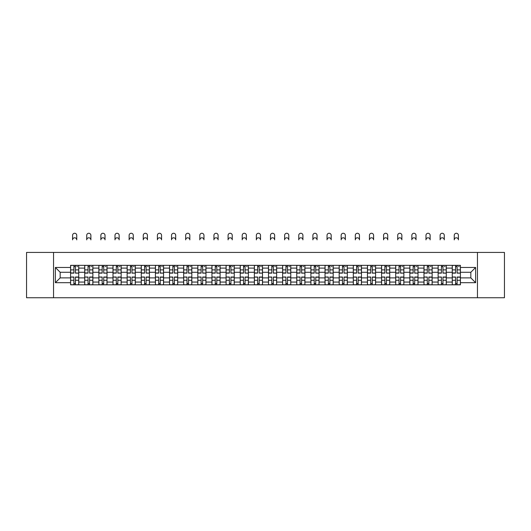 <?xml version="1.0" encoding="UTF-8"?>
<svg xmlns="http://www.w3.org/2000/svg" width="531" height="531" viewBox="0 0 531 531"><rect width="100%" height="100%" fill="white"/><g stroke="black" fill="none" stroke-linecap="round" stroke-linejoin="round"><path stroke-width="0.8" d="M477.449 297.738L504.45 297.738L504.45 252.431L26.55 252.431L26.55 297.738L477.449 297.738L477.449 252.431M84.728 284.822L84.728 268.102L78.741 268.102L78.741 284.822M78.741 268.102L78.741 265.341M84.728 268.102L84.728 265.341M92.879 265.341L92.879 284.822M98.859 284.822L98.859 265.341M107.016 265.341L107.016 284.822M112.997 284.822L112.997 265.341M121.154 265.341L121.154 284.822M127.135 284.822L127.135 265.341M135.286 265.341L135.286 284.822M141.266 284.822L141.266 265.341M149.423 265.341L149.423 284.822M155.404 284.822L155.404 265.341M163.561 265.341L163.561 284.822M169.542 284.822L169.542 265.341M177.693 265.341L177.693 284.822M183.673 284.822L183.673 265.341M191.83 265.341L191.83 284.822M197.811 284.822L197.811 265.341M205.968 265.341L205.968 284.822M211.949 284.822L211.949 265.341M220.1 265.341L220.1 284.822M226.08 284.822L226.08 265.341M234.237 265.341L234.237 284.822M240.218 284.822L240.218 265.341M248.375 265.341L248.375 284.822M254.356 284.822L254.356 265.341M262.506 265.341L262.506 284.822M268.494 284.822L268.494 265.341M276.644 265.341L276.644 284.822M282.625 284.822L282.625 265.341M290.782 265.341L290.782 284.822M296.763 284.822L296.763 265.341M304.92 265.341L304.92 284.822M310.9 284.822L310.9 265.341M319.051 265.341L319.051 284.822M325.032 284.822L325.032 265.341M333.189 265.341L333.189 284.822M339.17 284.822L339.17 265.341M347.327 265.341L347.327 284.822M353.307 284.822L353.307 265.341M361.458 265.341L361.458 284.822M367.439 284.822L367.439 265.341M375.596 265.341L375.596 284.822M381.577 284.822L381.577 265.341M389.734 265.341L389.734 284.822M395.714 284.822L395.714 265.341M403.865 265.341L403.865 284.822M409.846 284.822L409.846 265.341M418.003 265.341L418.003 284.822M423.984 284.822L423.984 265.341M432.141 265.341L432.141 284.822M438.121 284.822L438.121 265.341M446.272 265.341L446.272 284.822M452.259 284.822L452.259 265.341M452.259 277.892L446.272 277.892M438.121 277.892L432.141 277.892M423.984 277.892L418.003 277.892M409.846 277.892L403.865 277.892M395.714 277.892L389.734 277.892M381.577 277.892L375.596 277.892M367.439 277.892L361.458 277.892M353.307 277.892L347.327 277.892M339.17 277.892L333.189 277.892M325.032 277.892L319.051 277.892M310.9 277.892L304.92 277.892M296.763 277.892L290.782 277.892M282.625 277.892L276.644 277.892M268.494 277.892L262.506 277.892M254.356 277.892L248.375 277.892M240.218 277.892L234.237 277.892M226.08 277.892L220.1 277.892M211.949 277.892L205.968 277.892M197.811 277.892L191.83 277.892M183.673 277.892L177.693 277.892M169.542 277.892L163.561 277.892M155.404 277.892L149.423 277.892M141.266 277.892L135.286 277.892M127.135 277.892L121.154 277.892M112.997 277.892L107.016 277.892M98.859 277.892L92.879 277.892M84.728 277.892L78.741 277.892M452.259 272.27L446.272 272.27M438.121 272.27L432.141 272.27M423.984 272.27L418.003 272.27M409.846 272.27L403.865 272.27M395.714 272.27L389.734 272.27M381.577 272.27L375.596 272.27M367.439 272.27L361.458 272.27M353.307 272.27L347.327 272.27M339.17 272.27L333.189 272.27M325.032 272.27L319.051 272.27M310.9 272.27L304.92 272.27M296.763 272.27L290.782 272.27M282.625 272.27L276.644 272.27M268.494 272.27L262.506 272.27M254.356 272.27L248.375 272.27M240.218 272.27L234.237 272.27M226.08 272.27L220.1 272.27M211.949 272.27L205.968 272.27M197.811 272.27L191.83 272.27M183.673 272.27L177.693 272.27M169.542 272.27L163.561 272.27M155.404 272.27L149.423 272.27M141.266 272.27L135.286 272.27M127.135 272.27L121.154 272.27M112.997 272.27L107.016 272.27M98.859 272.27L92.879 272.27M84.728 272.27L78.741 272.27M60.169 277.892L70.59 277.892L70.59 272.27L60.169 272.27L60.169 277.892L55.363 282.691L55.363 267.471L70.59 267.471L70.59 272.27M460.41 272.27L460.41 277.892L470.831 277.892L470.831 272.27L460.41 272.27L460.41 265.341L70.59 265.341L70.59 267.471M460.41 267.471L475.637 267.471L475.637 282.691L460.41 282.691L460.41 277.892M70.59 277.892L70.59 284.822L460.41 284.822L460.41 282.691M70.59 282.691L55.363 282.691M53.551 297.738L53.551 252.431M75.435 283.461L73.895 283.461M73.895 266.701L75.435 266.701M89.573 283.461L88.033 283.461M88.033 266.701L89.573 266.701M103.711 283.461L102.164 283.461M102.164 266.701L103.711 266.701M117.842 283.461L116.302 283.461M116.302 266.701L117.842 266.701M131.98 283.461L130.44 283.461M130.44 266.701L131.98 266.701M146.118 283.461L144.578 283.461M144.578 266.701L146.118 266.701M160.249 283.461L158.709 283.461M158.709 266.701L160.249 266.701M174.387 283.461L172.847 283.461M172.847 266.701L174.387 266.701M188.525 283.461L186.985 283.461M186.985 266.701L188.525 266.701M202.656 283.461L201.116 283.461M201.116 266.701L202.656 266.701M216.794 283.461L215.254 283.461M215.254 266.701L216.794 266.701M230.932 283.461L229.392 283.461M229.392 266.701L230.932 266.701M245.07 283.461L243.523 283.461M243.523 266.701L245.07 266.701M259.201 283.461L257.661 283.461M257.661 266.701L259.201 266.701M273.339 283.461L271.799 283.461M271.799 266.701L273.339 266.701M287.477 283.461L285.93 283.461M285.93 266.701L287.477 266.701M301.608 283.461L300.068 283.461M300.068 266.701L301.608 266.701M315.746 283.461L314.206 283.461M314.206 266.701L315.746 266.701M329.884 283.461L328.344 283.461M328.344 266.701L329.884 266.701M344.015 283.461L342.475 283.461M342.475 266.701L344.015 266.701M358.153 283.461L356.613 283.461M356.613 266.701L358.153 266.701M372.291 283.461L370.751 283.461M370.751 266.701L372.291 266.701M386.422 283.461L384.882 283.461M384.882 266.701L386.422 266.701M400.56 283.461L399.02 283.461M399.02 266.701L400.56 266.701M414.698 283.461L413.158 283.461M413.158 266.701L414.698 266.701M428.836 283.461L427.289 283.461M427.289 266.701L428.836 266.701M442.967 283.461L441.427 283.461M441.427 266.701L442.967 266.701M457.105 283.461L455.565 283.461M455.565 266.701L457.105 266.701M55.363 267.471L60.169 272.27M470.831 277.892L475.637 282.691M470.831 272.27L475.637 267.471M76.749 239.879A2.084 2.084 0 0 0 74.665 237.795A2.084 2.084 0 0 0 72.581 239.879L72.581 235.346A2.084 2.084 0 0 1 74.665 233.262A2.084 2.084 0 0 1 76.749 235.346L76.749 239.879M75.435 272.941L78.701 273.133L75.435 273.133L75.435 265.434L78.701 265.434L76.889 265.434M78.701 272.941L78.701 265.434M73.895 266.608L75.435 266.608M76.889 266.608L77.519 266.608M72.448 265.434L70.636 265.434L70.636 273.133L73.895 273.133L73.895 265.434L76.749 265.341M70.636 265.434L72.581 265.341M73.895 277.222L70.636 277.029L73.895 277.029L73.895 284.735L70.636 284.735L72.448 284.735M70.636 277.222L70.636 284.735M75.435 283.554L73.895 283.554M76.889 284.735L78.701 284.735L78.701 277.029L75.435 277.029L75.435 284.735L72.581 284.735M78.701 284.735L76.749 284.735M90.887 239.879A2.084 2.084 0 0 0 88.803 237.795A2.084 2.084 0 0 0 86.719 239.879L86.719 235.346A2.084 2.084 0 0 1 88.803 233.262A2.084 2.084 0 0 1 90.887 235.346L90.887 239.879M89.573 272.941L92.832 273.133L89.573 273.133L89.573 265.434L92.832 265.434L91.02 265.434M92.832 272.941L92.832 265.434M88.033 266.608L89.573 266.608M91.02 266.608L91.657 266.608M86.58 265.434L84.768 265.434L84.768 273.133L88.033 273.133L88.033 265.434L90.887 265.341M84.768 265.434L86.719 265.341M105.025 239.879A2.084 2.084 0 0 0 102.941 237.795A2.084 2.084 0 0 0 100.857 239.879L100.857 235.346A2.084 2.084 0 0 1 102.941 233.262A2.084 2.084 0 0 1 105.025 235.346L105.025 239.879M103.711 272.941L106.97 273.133L103.711 273.133L103.711 265.434L106.97 265.434L105.158 265.434M106.97 272.941L106.97 265.434M102.164 266.608L103.711 266.608M105.158 266.608L105.795 266.608M100.717 265.434L98.905 265.434L98.905 273.133L102.164 273.133L102.164 265.434L105.025 265.341M98.905 265.434L100.857 265.341M88.033 277.222L84.768 277.029L88.033 277.029L88.033 284.735L84.768 284.735L86.58 284.735M84.768 277.222L84.768 284.735M89.573 283.554L88.033 283.554M91.02 284.735L92.832 284.735L92.832 277.029L89.573 277.029L89.573 284.735L86.719 284.735M92.832 284.735L90.887 284.735M102.164 277.222L98.905 277.029L102.164 277.029L102.164 284.735L98.905 284.735L100.717 284.735M98.905 277.222L98.905 284.735M103.711 283.554L102.164 283.554M105.158 284.735L106.97 284.735L106.97 277.029L103.711 277.029L103.711 284.735L100.857 284.735M106.97 284.735L105.025 284.735M119.156 239.879A2.084 2.084 0 0 0 117.072 237.795A2.084 2.084 0 0 0 114.988 239.879L114.988 235.346A2.084 2.084 0 0 1 117.072 233.262A2.084 2.084 0 0 1 119.156 235.346L119.156 239.879M117.842 272.941L121.108 273.133L117.842 273.133L117.842 265.434L121.108 265.434L119.296 265.434M121.108 272.941L121.108 265.434M116.302 266.608L117.842 266.608M119.296 266.608L119.926 266.608M114.855 265.434L113.043 265.434L113.043 273.133L116.302 273.133L116.302 265.434L119.156 265.341M113.043 265.434L114.988 265.341M133.294 239.879A2.084 2.084 0 0 0 131.21 237.795A2.084 2.084 0 0 0 129.126 239.879L129.126 235.346A2.084 2.084 0 0 1 131.21 233.262A2.084 2.084 0 0 1 133.294 235.346L133.294 239.879M131.98 272.941L135.239 273.133L131.98 273.133L131.98 265.434L135.239 265.434L133.427 265.434M135.239 272.941L135.239 265.434M130.44 266.608L131.98 266.608M133.427 266.608L134.064 266.608M128.987 265.434L127.174 265.434L127.174 273.133L130.44 273.133L130.44 265.434L133.294 265.341M127.174 265.434L129.126 265.341M147.432 239.879A2.084 2.084 0 0 0 145.348 237.795A2.084 2.084 0 0 0 143.264 239.879L143.264 235.346A2.084 2.084 0 0 1 145.348 233.262A2.084 2.084 0 0 1 147.432 235.346L147.432 239.879M146.118 272.941L149.377 273.133L146.118 273.133L146.118 265.434L149.377 265.434L147.565 265.434M149.377 272.941L149.377 265.434M144.578 266.608L146.118 266.608M147.565 266.608L148.202 266.608M143.124 265.434L141.312 265.434L141.312 273.133L144.578 273.133L144.578 265.434L147.432 265.341M141.312 265.434L143.264 265.341M116.302 277.222L113.043 277.029L116.302 277.029L116.302 284.735L113.043 284.735L114.855 284.735M113.043 277.222L113.043 284.735M117.842 283.554L116.302 283.554M119.296 284.735L121.108 284.735L121.108 277.029L117.842 277.029L117.842 284.735L114.988 284.735M121.108 284.735L119.156 284.735M130.44 277.222L127.174 277.029L130.44 277.029L130.44 284.735L127.174 284.735L128.987 284.735M127.174 277.222L127.174 284.735M131.98 283.554L130.44 283.554M133.427 284.735L135.239 284.735L135.239 277.029L131.98 277.029L131.98 284.735L129.126 284.735M135.239 284.735L133.294 284.735M144.578 277.222L141.312 277.029L144.578 277.029L144.578 284.735L141.312 284.735L143.124 284.735M141.312 277.222L141.312 284.735M146.118 283.554L144.578 283.554M147.565 284.735L149.377 284.735L149.377 277.029L146.118 277.029L146.118 284.735L143.264 284.735M149.377 284.735L147.432 284.735M161.563 239.879A2.084 2.084 0 0 0 159.479 237.795A2.084 2.084 0 0 0 157.395 239.879L157.395 235.346A2.084 2.084 0 0 1 159.479 233.262A2.084 2.084 0 0 1 161.563 235.346L161.563 239.879M160.249 272.941L163.515 273.133L160.249 273.133L160.249 265.434L163.515 265.434L161.703 265.434M163.515 272.941L163.515 265.434M158.709 266.608L160.249 266.608M161.703 266.608L162.333 266.608M157.262 265.434L155.45 265.434L155.45 273.133L158.709 273.133L158.709 265.434L161.563 265.341M155.45 265.434L157.395 265.341M158.709 277.222L155.45 277.029L158.709 277.029L158.709 284.735L155.45 284.735L157.262 284.735M155.45 277.222L155.45 284.735M160.249 283.554L158.709 283.554M161.703 284.735L163.515 284.735L163.515 277.029L160.249 277.029L160.249 284.735L157.395 284.735M163.515 284.735L161.563 284.735M175.701 239.879A2.084 2.084 0 0 0 173.617 237.795A2.084 2.084 0 0 0 171.533 239.879L171.533 235.346A2.084 2.084 0 0 1 173.617 233.262A2.084 2.084 0 0 1 175.701 235.346L175.701 239.879M174.387 272.941L177.653 273.133L174.387 273.133L174.387 265.434L177.653 265.434L175.834 265.434M177.653 272.941L177.653 265.434M172.847 266.608L174.387 266.608M175.834 266.608L176.471 266.608M171.4 265.434L169.581 265.434L169.581 273.133L172.847 273.133L172.847 265.434L175.701 265.341M169.581 265.434L171.533 265.341M172.847 277.222L169.581 277.029L172.847 277.029L172.847 284.735L169.581 284.735L171.4 284.735M169.581 277.222L169.581 284.735M174.387 283.554L172.847 283.554M175.834 284.735L177.653 284.735L177.653 277.029L174.387 277.029L174.387 284.735L171.533 284.735M177.653 284.735L175.701 284.735M189.839 239.879A2.084 2.084 0 0 0 187.755 237.795A2.084 2.084 0 0 0 185.671 239.879L185.671 235.346A2.084 2.084 0 0 1 187.755 233.262A2.084 2.084 0 0 1 189.839 235.346L189.839 239.879M188.525 272.941L191.784 273.133L188.525 273.133L188.525 265.434L191.784 265.434L189.972 265.434M191.784 272.941L191.784 265.434M186.985 266.608L188.525 266.608M189.972 266.608L190.609 266.608M185.531 265.434L183.719 265.434L183.719 273.133L186.985 273.133L186.985 265.434L189.839 265.341M183.719 265.434L185.671 265.341M186.985 277.222L183.719 277.029L186.985 277.029L186.985 284.735L183.719 284.735L185.531 284.735M183.719 277.222L183.719 284.735M188.525 283.554L186.985 283.554M189.972 284.735L191.784 284.735L191.784 277.029L188.525 277.029L188.525 284.735L185.671 284.735M191.784 284.735L189.839 284.735M203.97 239.879A2.084 2.084 0 0 0 201.886 237.795A2.084 2.084 0 0 0 199.802 239.879L199.802 235.346A2.084 2.084 0 0 1 201.886 233.262A2.084 2.084 0 0 1 203.97 235.346L203.97 239.879M202.656 272.941L205.922 273.133L202.656 273.133L202.656 265.434L205.922 265.434L204.11 265.434M205.922 272.941L205.922 265.434M201.116 266.608L202.656 266.608M204.11 266.608L204.74 266.608M199.669 265.434L197.857 265.434L197.857 273.133L201.116 273.133L201.116 265.434L203.97 265.341M197.857 265.434L199.802 265.341M201.116 277.222L197.857 277.029L201.116 277.029L201.116 284.735L197.857 284.735L199.669 284.735M197.857 277.222L197.857 284.735M202.656 283.554L201.116 283.554M204.11 284.735L205.922 284.735L205.922 277.029L202.656 277.029L202.656 284.735L199.802 284.735M205.922 284.735L203.97 284.735M218.108 239.879A2.084 2.084 0 0 0 216.024 237.795A2.084 2.084 0 0 0 213.94 239.879L213.94 235.346A2.084 2.084 0 0 1 216.024 233.262A2.084 2.084 0 0 1 218.108 235.346L218.108 239.879M216.794 272.941L220.06 273.133L216.794 273.133L216.794 265.434L220.06 265.434L218.248 265.434M220.06 272.941L220.06 265.434M215.254 266.608L216.794 266.608M218.248 266.608L218.878 266.608M213.807 265.434L211.995 265.434L211.995 273.133L215.254 273.133L215.254 265.434L218.108 265.341M211.995 265.434L213.94 265.341M215.254 277.222L211.995 277.029L215.254 277.029L215.254 284.735L211.995 284.735L213.807 284.735M211.995 277.222L211.995 284.735M216.794 283.554L215.254 283.554M218.248 284.735L220.06 284.735L220.06 277.029L216.794 277.029L216.794 284.735L213.94 284.735M220.06 284.735L218.108 284.735M232.246 239.879A2.084 2.084 0 0 0 230.162 237.795A2.084 2.084 0 0 0 228.078 239.879L228.078 235.346A2.084 2.084 0 0 1 230.162 233.262A2.084 2.084 0 0 1 232.246 235.346L232.246 239.879M230.932 272.941L234.191 273.133L230.932 273.133L230.932 265.434L234.191 265.434L232.379 265.434M234.191 272.941L234.191 265.434M229.392 266.608L230.932 266.608M232.379 266.608L233.016 266.608M227.938 265.434L226.126 265.434L226.126 273.133L229.392 273.133L229.392 265.434L232.246 265.341M226.126 265.434L228.078 265.341M229.392 277.222L226.126 277.029L229.392 277.029L229.392 284.735L226.126 284.735L227.938 284.735M226.126 277.222L226.126 284.735M230.932 283.554L229.392 283.554M232.379 284.735L234.191 284.735L234.191 277.029L230.932 277.029L230.932 284.735L228.078 284.735M234.191 284.735L232.246 284.735M246.377 239.879A2.084 2.084 0 0 0 244.293 237.795A2.084 2.084 0 0 0 242.209 239.879L242.209 235.346A2.084 2.084 0 0 1 244.293 233.262A2.084 2.084 0 0 1 246.377 235.346L246.377 239.879M245.07 272.941L248.329 273.133L245.07 273.133L245.07 265.434L248.329 265.434L246.517 265.434M248.329 272.941L248.329 265.434M243.523 266.608L245.07 266.608M246.517 266.608L247.147 266.608M242.076 265.434L240.264 265.434L240.264 273.133L243.523 273.133L243.523 265.434L246.377 265.341M240.264 265.434L242.209 265.341M243.523 277.222L240.264 277.029L243.523 277.029L243.523 284.735L240.264 284.735L242.076 284.735M240.264 277.222L240.264 284.735M245.07 283.554L243.523 283.554M246.517 284.735L248.329 284.735L248.329 277.029L245.07 277.029L245.07 284.735L242.209 284.735M248.329 284.735L246.377 284.735M260.515 239.879A2.084 2.084 0 0 0 258.431 237.795A2.084 2.084 0 0 0 256.347 239.879L256.347 235.346A2.084 2.084 0 0 1 258.431 233.262A2.084 2.084 0 0 1 260.515 235.346L260.515 239.879M259.201 272.941L262.467 273.133L259.201 273.133L259.201 265.434L262.467 265.434L260.655 265.434M262.467 272.941L262.467 265.434M257.661 266.608L259.201 266.608M260.655 266.608L261.285 266.608M256.214 265.434L254.402 265.434L254.402 273.133L257.661 273.133L257.661 265.434L260.515 265.341M254.402 265.434L256.347 265.341M257.661 277.222L254.402 277.029L257.661 277.029L257.661 284.735L254.402 284.735L256.214 284.735M254.402 277.222L254.402 284.735M259.201 283.554L257.661 283.554M260.655 284.735L262.467 284.735L262.467 277.029L259.201 277.029L259.201 284.735L256.347 284.735M262.467 284.735L260.515 284.735M274.653 239.879A2.084 2.084 0 0 0 272.569 237.795A2.084 2.084 0 0 0 270.485 239.879L270.485 235.346A2.084 2.084 0 0 1 272.569 233.262A2.084 2.084 0 0 1 274.653 235.346L274.653 239.879M273.339 272.941L276.598 273.133L273.339 273.133L273.339 265.434L276.598 265.434L274.786 265.434M276.598 272.941L276.598 265.434M271.799 266.608L273.339 266.608M274.786 266.608L275.423 266.608M270.345 265.434L268.533 265.434L268.533 273.133L271.799 273.133L271.799 265.434L274.653 265.341M268.533 265.434L270.485 265.341M271.799 277.222L268.533 277.029L271.799 277.029L271.799 284.735L268.533 284.735L270.345 284.735M268.533 277.222L268.533 284.735M273.339 283.554L271.799 283.554M274.786 284.735L276.598 284.735L276.598 277.029L273.339 277.029L273.339 284.735L270.485 284.735M276.598 284.735L274.653 284.735M288.791 239.879A2.084 2.084 0 0 0 286.707 237.795A2.084 2.084 0 0 0 284.623 239.879L284.623 235.346A2.084 2.084 0 0 1 286.707 233.262A2.084 2.084 0 0 1 288.791 235.346L288.791 239.879M287.477 272.941L290.736 273.133L287.477 273.133L287.477 265.434L290.736 265.434L288.924 265.434M290.736 272.941L290.736 265.434M285.93 266.608L287.477 266.608M288.924 266.608L289.561 266.608M284.483 265.434L282.671 265.434L282.671 273.133L285.93 273.133L285.93 265.434L288.791 265.341M282.671 265.434L284.623 265.341M285.93 277.222L282.671 277.029L285.93 277.029L285.93 284.735L282.671 284.735L284.483 284.735M282.671 277.222L282.671 284.735M287.477 283.554L285.93 283.554M288.924 284.735L290.736 284.735L290.736 277.029L287.477 277.029L287.477 284.735L284.623 284.735M290.736 284.735L288.791 284.735M302.922 239.879A2.084 2.084 0 0 0 300.838 237.795A2.084 2.084 0 0 0 298.754 239.879L298.754 235.346A2.084 2.084 0 0 1 300.838 233.262A2.084 2.084 0 0 1 302.922 235.346L302.922 239.879M301.608 272.941L304.874 273.133L301.608 273.133L301.608 265.434L304.874 265.434L303.062 265.434M304.874 272.941L304.874 265.434M300.068 266.608L301.608 266.608M303.062 266.608L303.692 266.608M298.621 265.434L296.809 265.434L296.809 273.133L300.068 273.133L300.068 265.434L302.922 265.341M296.809 265.434L298.754 265.341M300.068 277.222L296.809 277.029L300.068 277.029L300.068 284.735L296.809 284.735L298.621 284.735M296.809 277.222L296.809 284.735M301.608 283.554L300.068 283.554M303.062 284.735L304.874 284.735L304.874 277.029L301.608 277.029L301.608 284.735L298.754 284.735M304.874 284.735L302.922 284.735M317.06 239.879A2.084 2.084 0 0 0 314.976 237.795A2.084 2.084 0 0 0 312.892 239.879L312.892 235.346A2.084 2.084 0 0 1 314.976 233.262A2.084 2.084 0 0 1 317.06 235.346L317.06 239.879M315.746 272.941L319.005 273.133L315.746 273.133L315.746 265.434L319.005 265.434L317.193 265.434M319.005 272.941L319.005 265.434M314.206 266.608L315.746 266.608M317.193 266.608L317.83 266.608M312.752 265.434L310.94 265.434L310.94 273.133L314.206 273.133L314.206 265.434L317.06 265.341M310.94 265.434L312.892 265.341M314.206 277.222L310.94 277.029L314.206 277.029L314.206 284.735L310.94 284.735L312.752 284.735M310.94 277.222L310.94 284.735M315.746 283.554L314.206 283.554M317.193 284.735L319.005 284.735L319.005 277.029L315.746 277.029L315.746 284.735L312.892 284.735M319.005 284.735L317.06 284.735M331.198 239.879A2.084 2.084 0 0 0 329.114 237.795A2.084 2.084 0 0 0 327.03 239.879L327.03 235.346A2.084 2.084 0 0 1 329.114 233.262A2.084 2.084 0 0 1 331.198 235.346L331.198 239.879M329.884 272.941L333.143 273.133L329.884 273.133L329.884 265.434L333.143 265.434L331.331 265.434M333.143 272.941L333.143 265.434M328.344 266.608L329.884 266.608M331.331 266.608L331.968 266.608M326.89 265.434L325.078 265.434L325.078 273.133L328.344 273.133L328.344 265.434L331.198 265.341M325.078 265.434L327.03 265.341M328.344 277.222L325.078 277.029L328.344 277.029L328.344 284.735L325.078 284.735L326.89 284.735M325.078 277.222L325.078 284.735M329.884 283.554L328.344 283.554M331.331 284.735L333.143 284.735L333.143 277.029L329.884 277.029L329.884 284.735L327.03 284.735M333.143 284.735L331.198 284.735M345.329 239.879A2.084 2.084 0 0 0 343.245 237.795A2.084 2.084 0 0 0 341.161 239.879L341.161 235.346A2.084 2.084 0 0 1 343.245 233.262A2.084 2.084 0 0 1 345.329 235.346L345.329 239.879M344.015 272.941L347.281 273.133L344.015 273.133L344.015 265.434L347.281 265.434L345.469 265.434M347.281 272.941L347.281 265.434M342.475 266.608L344.015 266.608M345.469 266.608L346.099 266.608M341.028 265.434L339.216 265.434L339.216 273.133L342.475 273.133L342.475 265.434L345.329 265.341M339.216 265.434L341.161 265.341M342.475 277.222L339.216 277.029L342.475 277.029L342.475 284.735L339.216 284.735L341.028 284.735M339.216 277.222L339.216 284.735M344.015 283.554L342.475 283.554M345.469 284.735L347.281 284.735L347.281 277.029L344.015 277.029L344.015 284.735L341.161 284.735M347.281 284.735L345.329 284.735M359.467 239.879A2.084 2.084 0 0 0 357.383 237.795A2.084 2.084 0 0 0 355.299 239.879L355.299 235.346A2.084 2.084 0 0 1 357.383 233.262A2.084 2.084 0 0 1 359.467 235.346L359.467 239.879M358.153 272.941L361.419 273.133L358.153 273.133L358.153 265.434L361.419 265.434L359.6 265.434M361.419 272.941L361.419 265.434M356.613 266.608L358.153 266.608M359.6 266.608L360.237 266.608M355.166 265.434L353.347 265.434L353.347 273.133L356.613 273.133L356.613 265.434L359.467 265.341M353.347 265.434L355.299 265.341M356.613 277.222L353.347 277.029L356.613 277.029L356.613 284.735L353.347 284.735L355.166 284.735M353.347 277.222L353.347 284.735M358.153 283.554L356.613 283.554M359.6 284.735L361.419 284.735L361.419 277.029L358.153 277.029L358.153 284.735L355.299 284.735M361.419 284.735L359.467 284.735M373.605 239.879A2.084 2.084 0 0 0 371.521 237.795A2.084 2.084 0 0 0 369.437 239.879L369.437 235.346A2.084 2.084 0 0 1 371.521 233.262A2.084 2.084 0 0 1 373.605 235.346L373.605 239.879M372.291 272.941L375.55 273.133L372.291 273.133L372.291 265.434L375.55 265.434L373.738 265.434M375.55 272.941L375.55 265.434M370.751 266.608L372.291 266.608M373.738 266.608L374.375 266.608M369.297 265.434L367.485 265.434L367.485 273.133L370.751 273.133L370.751 265.434L373.605 265.341M367.485 265.434L369.437 265.341M370.751 277.222L367.485 277.029L370.751 277.029L370.751 284.735L367.485 284.735L369.297 284.735M367.485 277.222L367.485 284.735M372.291 283.554L370.751 283.554M373.738 284.735L375.55 284.735L375.55 277.029L372.291 277.029L372.291 284.735L369.437 284.735M375.55 284.735L373.605 284.735M387.736 239.879A2.084 2.084 0 0 0 385.652 237.795A2.084 2.084 0 0 0 383.568 239.879L383.568 235.346A2.084 2.084 0 0 1 385.652 233.262A2.084 2.084 0 0 1 387.736 235.346L387.736 239.879M386.422 272.941L389.688 273.133L386.422 273.133L386.422 265.434L389.688 265.434L387.876 265.434M389.688 272.941L389.688 265.434M384.882 266.608L386.422 266.608M387.876 266.608L388.506 266.608M383.435 265.434L381.623 265.434L381.623 273.133L384.882 273.133L384.882 265.434L387.736 265.341M381.623 265.434L383.568 265.341M384.882 277.222L381.623 277.029L384.882 277.029L384.882 284.735L381.623 284.735L383.435 284.735M381.623 277.222L381.623 284.735M386.422 283.554L384.882 283.554M387.876 284.735L389.688 284.735L389.688 277.029L386.422 277.029L386.422 284.735L383.568 284.735M389.688 284.735L387.736 284.735M401.874 239.879A2.084 2.084 0 0 0 399.79 237.795A2.084 2.084 0 0 0 397.706 239.879L397.706 235.346A2.084 2.084 0 0 1 399.79 233.262A2.084 2.084 0 0 1 401.874 235.346L401.874 239.879M400.56 272.941L403.825 273.133L400.56 273.133L400.56 265.434L403.825 265.434L402.013 265.434M403.825 272.941L403.825 265.434M399.02 266.608L400.56 266.608M402.013 266.608L402.644 266.608M397.573 265.434L395.761 265.434L395.761 273.133L399.02 273.133L399.02 265.434L401.874 265.341M395.761 265.434L397.706 265.341M399.02 277.222L395.761 277.029L399.02 277.029L399.02 284.735L395.761 284.735L397.573 284.735M395.761 277.222L395.761 284.735M400.56 283.554L399.02 283.554M402.013 284.735L403.825 284.735L403.825 277.029L400.56 277.029L400.56 284.735L397.706 284.735M403.825 284.735L401.874 284.735M416.012 239.879A2.084 2.084 0 0 0 413.928 237.795A2.084 2.084 0 0 0 411.844 239.879L411.844 235.346A2.084 2.084 0 0 1 413.928 233.262A2.084 2.084 0 0 1 416.012 235.346L416.012 239.879M414.698 272.941L417.957 273.133L414.698 273.133L414.698 265.434L417.957 265.434L416.145 265.434M417.957 272.941L417.957 265.434M413.158 266.608L414.698 266.608M416.145 266.608L416.782 266.608M411.704 265.434L409.892 265.434L409.892 273.133L413.158 273.133L413.158 265.434L416.012 265.341M409.892 265.434L411.844 265.341M413.158 277.222L409.892 277.029L413.158 277.029L413.158 284.735L409.892 284.735L411.704 284.735M409.892 277.222L409.892 284.735M414.698 283.554L413.158 283.554M416.145 284.735L417.957 284.735L417.957 277.029L414.698 277.029L414.698 284.735L411.844 284.735M417.957 284.735L416.012 284.735M430.143 239.879A2.084 2.084 0 0 0 428.059 237.795A2.084 2.084 0 0 0 425.975 239.879L425.975 235.346A2.084 2.084 0 0 1 428.059 233.262A2.084 2.084 0 0 1 430.143 235.346L430.143 239.879M428.836 272.941L432.095 273.133L428.836 273.133L428.836 265.434L432.095 265.434L430.283 265.434M432.095 272.941L432.095 265.434M427.289 266.608L428.836 266.608M430.283 266.608L430.92 266.608M425.842 265.434L424.03 265.434L424.03 273.133L427.289 273.133L427.289 265.434L430.143 265.341M424.03 265.434L425.975 265.341M427.289 277.222L424.03 277.029L427.289 277.029L427.289 284.735L424.03 284.735L425.842 284.735M424.03 277.222L424.03 284.735M428.836 283.554L427.289 283.554M430.283 284.735L432.095 284.735L432.095 277.029L428.836 277.029L428.836 284.735L425.975 284.735M432.095 284.735L430.143 284.735M444.281 239.879A2.084 2.084 0 0 0 442.197 237.795A2.084 2.084 0 0 0 440.113 239.879L440.113 235.346A2.084 2.084 0 0 1 442.197 233.262A2.084 2.084 0 0 1 444.281 235.346L444.281 239.879M442.967 272.941L446.232 273.133L442.967 273.133L442.967 265.434L446.232 265.434L444.42 265.434M446.232 272.941L446.232 265.434M441.427 266.608L442.967 266.608M444.42 266.608L445.051 266.608M439.98 265.434L438.168 265.434L438.168 273.133L441.427 273.133L441.427 265.434L444.281 265.341M438.168 265.434L440.113 265.341M441.427 277.222L438.168 277.029L441.427 277.029L441.427 284.735L438.168 284.735L439.98 284.735M438.168 277.222L438.168 284.735M442.967 283.554L441.427 283.554M444.42 284.735L446.232 284.735L446.232 277.029L442.967 277.029L442.967 284.735L440.113 284.735M446.232 284.735L444.281 284.735M458.419 239.879A2.084 2.084 0 0 0 456.335 237.795A2.084 2.084 0 0 0 454.251 239.879L454.251 235.346A2.084 2.084 0 0 1 456.335 233.262A2.084 2.084 0 0 1 458.419 235.346L458.419 239.879M457.105 272.941L460.364 273.133L457.105 273.133L457.105 265.434L460.364 265.434L458.552 265.434M460.364 272.941L460.364 265.434M455.565 266.608L457.105 266.608M458.552 266.608L459.189 266.608M454.111 265.434L452.299 265.434L452.299 273.133L455.565 273.133L455.565 265.434L458.419 265.341M452.299 265.434L454.251 265.341M455.565 277.222L452.299 277.029L455.565 277.029L455.565 284.735L452.299 284.735L454.111 284.735M452.299 277.222L452.299 284.735M457.105 283.554L455.565 283.554M458.552 284.735L460.364 284.735L460.364 277.029L457.105 277.029L457.105 284.735L454.251 284.735M460.364 284.735L458.419 284.735M438.121 268.102L432.141 268.102M423.984 268.102L418.003 268.102M409.846 268.102L403.865 268.102M395.714 268.102L389.734 268.102M381.577 268.102L375.596 268.102M367.439 268.102L361.458 268.102M353.307 268.102L347.327 268.102M339.17 268.102L333.189 268.102M325.032 268.102L319.051 268.102M310.9 268.102L304.92 268.102M296.763 268.102L290.782 268.102M282.625 268.102L276.644 268.102M268.494 268.102L262.506 268.102M254.356 268.102L248.375 268.102M240.218 268.102L234.237 268.102M226.08 268.102L220.1 268.102M211.949 268.102L205.968 268.102M197.811 268.102L191.83 268.102M183.673 268.102L177.693 268.102M169.542 268.102L163.561 268.102M155.404 268.102L149.423 268.102M141.266 268.102L135.286 268.102M127.135 268.102L121.154 268.102M112.997 268.102L107.016 268.102M98.859 268.102L92.879 268.102M452.259 268.102L446.272 268.102M438.121 282.061L432.141 282.061M423.984 282.061L418.003 282.061M409.846 282.061L403.865 282.061M395.714 282.061L389.734 282.061M381.577 282.061L375.596 282.061M367.439 282.061L361.458 282.061M353.307 282.061L347.327 282.061M339.17 282.061L333.189 282.061M325.032 282.061L319.051 282.061M310.9 282.061L304.92 282.061M296.763 282.061L290.782 282.061M282.625 282.061L276.644 282.061M268.494 282.061L262.506 282.061M254.356 282.061L248.375 282.061M240.218 282.061L234.237 282.061M226.08 282.061L220.1 282.061M211.949 282.061L205.968 282.061M197.811 282.061L191.83 282.061M183.673 282.061L177.693 282.061M169.542 282.061L163.561 282.061M155.404 282.061L149.423 282.061M141.266 282.061L135.286 282.061M127.135 282.061L121.154 282.061M112.997 282.061L107.016 282.061M98.859 282.061L92.879 282.061M84.728 282.061L78.741 282.061M452.259 282.061L446.272 282.061M75.435 269.881L78.701 269.881M70.636 272.941L73.895 272.941M70.636 269.881L73.895 269.881M73.895 280.282L70.636 280.282M78.701 277.222L75.435 277.222M78.701 280.282L75.435 280.282M89.573 269.881L92.832 269.881M84.768 272.941L88.033 272.941M84.768 269.881L88.033 269.881M103.711 269.881L106.97 269.881M98.905 272.941L102.164 272.941M98.905 269.881L102.164 269.881M88.033 280.282L84.768 280.282M92.832 277.222L89.573 277.222M92.832 280.282L89.573 280.282M102.164 280.282L98.905 280.282M106.97 277.222L103.711 277.222M106.97 280.282L103.711 280.282M117.842 269.881L121.108 269.881M113.043 272.941L116.302 272.941M113.043 269.881L116.302 269.881M131.98 269.881L135.239 269.881M127.174 272.941L130.44 272.941M127.174 269.881L130.44 269.881M146.118 269.881L149.377 269.881M141.312 272.941L144.578 272.941M141.312 269.881L144.578 269.881M116.302 280.282L113.043 280.282M121.108 277.222L117.842 277.222M121.108 280.282L117.842 280.282M130.44 280.282L127.174 280.282M135.239 277.222L131.98 277.222M135.239 280.282L131.98 280.282M144.578 280.282L141.312 280.282M149.377 277.222L146.118 277.222M149.377 280.282L146.118 280.282M160.249 269.881L163.515 269.881M155.45 272.941L158.709 272.941M155.45 269.881L158.709 269.881M158.709 280.282L155.45 280.282M163.515 277.222L160.249 277.222M163.515 280.282L160.249 280.282M174.387 269.881L177.653 269.881M169.581 272.941L172.847 272.941M169.581 269.881L172.847 269.881M172.847 280.282L169.581 280.282M177.653 277.222L174.387 277.222M177.653 280.282L174.387 280.282M188.525 269.881L191.784 269.881M183.719 272.941L186.985 272.941M183.719 269.881L186.985 269.881M186.985 280.282L183.719 280.282M191.784 277.222L188.525 277.222M191.784 280.282L188.525 280.282M202.656 269.881L205.922 269.881M197.857 272.941L201.116 272.941M197.857 269.881L201.116 269.881M201.116 280.282L197.857 280.282M205.922 277.222L202.656 277.222M205.922 280.282L202.656 280.282M216.794 269.881L220.06 269.881M211.995 272.941L215.254 272.941M211.995 269.881L215.254 269.881M215.254 280.282L211.995 280.282M220.06 277.222L216.794 277.222M220.06 280.282L216.794 280.282M230.932 269.881L234.191 269.881M226.126 272.941L229.392 272.941M226.126 269.881L229.392 269.881M229.392 280.282L226.126 280.282M234.191 277.222L230.932 277.222M234.191 280.282L230.932 280.282M245.07 269.881L248.329 269.881M240.264 272.941L243.523 272.941M240.264 269.881L243.523 269.881M243.523 280.282L240.264 280.282M248.329 277.222L245.07 277.222M248.329 280.282L245.07 280.282M259.201 269.881L262.467 269.881M254.402 272.941L257.661 272.941M254.402 269.881L257.661 269.881M257.661 280.282L254.402 280.282M262.467 277.222L259.201 277.222M262.467 280.282L259.201 280.282M273.339 269.881L276.598 269.881M268.533 272.941L271.799 272.941M268.533 269.881L271.799 269.881M271.799 280.282L268.533 280.282M276.598 277.222L273.339 277.222M276.598 280.282L273.339 280.282M287.477 269.881L290.736 269.881M282.671 272.941L285.93 272.941M282.671 269.881L285.93 269.881M285.93 280.282L282.671 280.282M290.736 277.222L287.477 277.222M290.736 280.282L287.477 280.282M301.608 269.881L304.874 269.881M296.809 272.941L300.068 272.941M296.809 269.881L300.068 269.881M300.068 280.282L296.809 280.282M304.874 277.222L301.608 277.222M304.874 280.282L301.608 280.282M315.746 269.881L319.005 269.881M310.94 272.941L314.206 272.941M310.94 269.881L314.206 269.881M314.206 280.282L310.94 280.282M319.005 277.222L315.746 277.222M319.005 280.282L315.746 280.282M329.884 269.881L333.143 269.881M325.078 272.941L328.344 272.941M325.078 269.881L328.344 269.881M328.344 280.282L325.078 280.282M333.143 277.222L329.884 277.222M333.143 280.282L329.884 280.282M344.015 269.881L347.281 269.881M339.216 272.941L342.475 272.941M339.216 269.881L342.475 269.881M342.475 280.282L339.216 280.282M347.281 277.222L344.015 277.222M347.281 280.282L344.015 280.282M358.153 269.881L361.419 269.881M353.347 272.941L356.613 272.941M353.347 269.881L356.613 269.881M356.613 280.282L353.347 280.282M361.419 277.222L358.153 277.222M361.419 280.282L358.153 280.282M372.291 269.881L375.55 269.881M367.485 272.941L370.751 272.941M367.485 269.881L370.751 269.881M370.751 280.282L367.485 280.282M375.55 277.222L372.291 277.222M375.55 280.282L372.291 280.282M386.422 269.881L389.688 269.881M381.623 272.941L384.882 272.941M381.623 269.881L384.882 269.881M384.882 280.282L381.623 280.282M389.688 277.222L386.422 277.222M389.688 280.282L386.422 280.282M400.56 269.881L403.825 269.881M395.761 272.941L399.02 272.941M395.761 269.881L399.02 269.881M399.02 280.282L395.761 280.282M403.825 277.222L400.56 277.222M403.825 280.282L400.56 280.282M414.698 269.881L417.957 269.881M409.892 272.941L413.158 272.941M409.892 269.881L413.158 269.881M413.158 280.282L409.892 280.282M417.957 277.222L414.698 277.222M417.957 280.282L414.698 280.282M428.836 269.881L432.095 269.881M424.03 272.941L427.289 272.941M424.03 269.881L427.289 269.881M427.289 280.282L424.03 280.282M432.095 277.222L428.836 277.222M432.095 280.282L428.836 280.282M442.967 269.881L446.232 269.881M438.168 272.941L441.427 272.941M438.168 269.881L441.427 269.881M441.427 280.282L438.168 280.282M446.232 277.222L442.967 277.222M446.232 280.282L442.967 280.282M457.105 269.881L460.364 269.881M452.299 272.941L455.565 272.941M452.299 269.881L455.565 269.881M455.565 280.282L452.299 280.282M460.364 277.222L457.105 277.222M460.364 280.282L457.105 280.282"/></g></svg>
